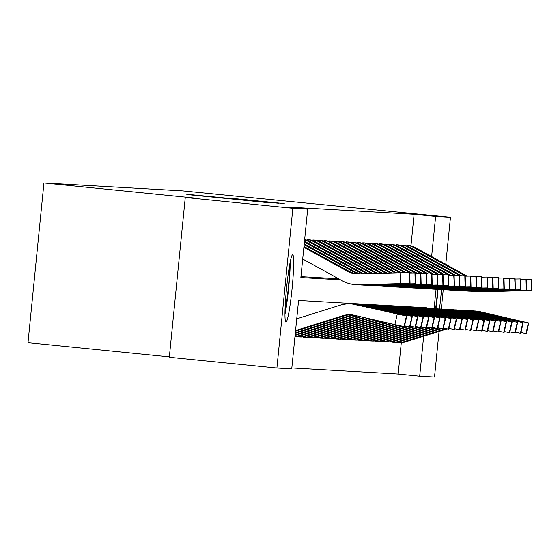 <?xml version="1.0" encoding="UTF-8"?>
<svg xmlns="http://www.w3.org/2000/svg" width="560" height="560" viewBox="0 0 560 560"><rect width="100%" height="100%" fill="white"/><g stroke="black" fill="none" stroke-linecap="round" stroke-linejoin="round"><path stroke-width="0.84" d="M186.83 194.523L268.121 202.664L186.83 194.523M434.266 308.651A33.845 2.772 -84.3 0 1 436.093 289.268M285.957 322.091A33.845 2.772 -84.3 0 1 285.95 322.091A33.845 2.772 -84.3 0 1 286.552 288.19A33.845 2.772 -84.3 0 1 292.677 254.73A33.845 2.772 -84.3 0 1 292.691 254.73A33.845 2.772 -84.3 0 1 292.082 288.631A33.845 2.772 -84.3 0 1 285.957 322.091M229.53 198.114L284.249 203.588L229.53 198.114M426.461 308.238L426.51 307.755L298.571 300.447L291.739 368.886L276.906 368.039L169.323 357.266L185.269 197.505L194.558 198.037L43.946 182.959L182.973 190.904L450.464 217.28L445.76 264.355M185.269 197.505L292.852 208.278L307.685 209.125L300.853 277.564L340.487 279.825M410.963 245.805L414.113 214.277L286.167 206.969L307.685 209.125M414.113 214.277L435.631 216.433L450.464 217.28M193.48 194.957L273.399 202.965L193.466 195.083M190.218 194.586L278.824 203.28L190.218 194.586M443.24 289.653L441.301 309.057M439.068 331.401L434.518 377.041L419.685 376.194L423.668 336.238M276.906 368.039L292.852 208.278M43.946 182.959L28 342.72L169.365 356.874M391.888 341.901L391.944 342.202A15.19 15.134 -86.7 0 0 397.964 341.586L440.307 328.3M380.8 341.271L380.856 341.572A15.19 15.134 -86.7 0 0 386.876 340.956L429.219 327.67M369.719 340.634L369.775 340.935A15.19 15.134 -86.7 0 0 375.795 340.319L418.138 327.033M358.631 340.004L358.687 340.305A15.19 15.134 -86.7 0 0 364.707 339.689L407.05 326.403M347.543 339.367L347.599 339.668A15.19 15.134 -86.7 0 0 353.619 339.052L397.663 325.234M336.462 338.737L336.518 339.038A15.19 15.134 -86.7 0 0 342.538 338.422L390.082 323.505M325.374 338.1L325.43 338.408A15.19 15.134 -86.7 0 0 331.45 337.785L382.522 321.762M314.286 337.47L314.342 337.771A15.19 15.134 -86.7 0 0 320.369 337.155L374.955 320.026M303.205 336.833L303.261 337.141A15.19 15.134 -86.7 0 0 309.281 336.518L367.395 318.29M291.83 367.962L398.167 374.038L401.296 342.685M404.852 307.02L404.908 306.523M297.661 336.518L297.717 336.819A15.19 15.134 -86.7 0 0 303.737 336.203L363.608 317.422M308.749 337.155L308.805 337.456A15.19 15.134 -86.7 0 0 314.825 336.84L371.175 319.158M319.83 337.785L319.886 338.086A15.19 15.134 -86.7 0 0 325.906 337.47L378.735 320.894M330.918 338.422L330.974 338.723A15.19 15.134 -86.7 0 0 336.994 338.107L386.302 322.63M341.999 339.052L342.062 339.353A15.19 15.134 -86.7 0 0 348.082 338.737L393.869 324.373M353.087 339.682L353.143 339.99A15.19 15.134 -86.7 0 0 359.163 339.367L401.506 326.088M364.175 340.319L364.231 340.62A15.19 15.134 -86.7 0 0 370.251 340.004L412.594 326.718M375.256 340.949L375.312 341.257A15.19 15.134 -86.7 0 0 381.339 340.634L423.682 327.348M386.344 341.586L386.4 341.887A15.19 15.134 -86.7 0 0 392.42 341.271L434.763 327.985M397.432 342.216L397.488 342.517A15.19 15.134 -86.7 0 0 403.508 341.901L445.851 328.615M398.167 374.038L419.685 376.194M441.497 289.576A33.845 2.772 -84.3 0 1 439.453 308.952M431.62 256.571L435.631 216.433M300.944 276.64L338.611 278.796M407.036 245.973L407.099 245.357L408.961 245.469A15.19 15.134 93.3 0 1 414.736 247.268L467.138 276.129M401.492 245.658L401.555 245.042L403.417 245.154A15.19 15.134 93.3 0 1 409.199 246.953L461.594 275.814M395.948 245.343L396.011 244.727L397.873 244.839A15.19 15.134 93.3 0 1 403.655 246.638L456.05 275.499M390.404 245.021L390.467 244.412L392.329 244.517A15.19 15.134 93.3 0 1 398.111 246.316L450.506 275.184M384.867 244.706L384.923 244.09L386.792 244.202A15.19 15.134 93.3 0 1 392.567 246.001L444.969 274.862M379.323 244.391L379.386 243.775L381.248 243.887A15.19 15.134 93.3 0 1 387.023 245.686L439.425 274.547M373.779 244.076L373.842 243.46L375.704 243.572A15.19 15.134 93.3 0 1 381.486 245.371L433.881 274.232M368.235 243.761L368.298 243.145L370.16 243.25A15.19 15.134 93.3 0 1 375.942 245.049L428.337 273.917M362.691 243.439L362.754 242.83L364.616 242.935A15.19 15.134 93.3 0 1 370.398 244.734L422.793 273.595M357.154 243.124L357.21 242.508L359.072 242.62A15.19 15.134 93.3 0 1 364.854 244.419L417.256 273.28M351.61 242.809L351.673 242.193L353.535 242.305A15.19 15.134 93.3 0 1 359.31 244.104L411.712 272.965M346.066 242.494L346.129 241.878L347.991 241.99A15.19 15.134 93.3 0 1 353.766 243.789L406.168 272.65M340.522 242.172L340.585 241.563L342.447 241.668A15.19 15.134 93.3 0 1 348.229 243.467L401.401 272.755M334.978 241.857L335.041 241.241L336.903 241.353A15.19 15.134 93.3 0 1 342.685 243.152L396.655 272.881M329.441 241.542L329.497 240.926L331.359 241.038A15.19 15.134 93.3 0 1 337.141 242.837L391.916 273.007M323.897 241.227L323.953 240.611L325.822 240.723A15.19 15.134 93.3 0 1 331.597 242.522L387.177 273.133M318.353 240.912L318.416 240.296L320.278 240.401A15.19 15.134 93.3 0 1 326.053 242.2L382.375 273.224A21.7 21.623 -86.7 0 0 382.431 273.259M312.809 240.59L312.872 239.981L314.734 240.086A15.19 15.134 93.3 0 1 320.516 241.885L376.831 272.909A21.7 21.623 -86.7 0 0 377.741 273.378M307.265 240.275L307.328 239.659L309.19 239.771A15.19 15.134 93.3 0 1 314.972 241.57L371.287 272.594A21.7 21.623 -86.7 0 0 373.149 273.504M191.086 194.887L264.292 202.195L191.086 194.922M209.643 196.448L231.168 198.611L209.643 196.448M295.568 330.547L342.902 315.693A21.7 21.623 93.3 0 1 354.186 315.252L394.87 324.604L397.285 314.027L406.427 316.008L404.012 326.578L394.87 324.604M296.737 318.815L339.675 305.34A32.543 32.438 93.3 0 1 356.601 304.675L397.285 314.027M352.66 303.996L352.982 304.01A32.543 32.438 93.3 0 1 358.379 304.78L406.812 316.022L404.397 326.599M295.498 331.226L344.68 315.798A21.7 21.623 93.3 0 1 351.47 314.811M383.523 310.807L351.89 303.947L359.324 305.249M404.012 326.578L406.784 316.022L406.427 316.008M383.565 310.625L359.331 305.053M303.961 246.449L349.118 271.327A21.7 21.623 -86.7 0 0 357.406 273.896M302.701 259.014L342.132 280.735A32.543 32.438 -86.7 0 0 355.894 284.697L392.56 283.913L357.672 284.795A32.543 32.438 -86.7 0 0 360.367 284.837L410.06 283.472L409.752 272.636M355.894 284.697A32.543 32.438 -86.7 0 0 358.589 284.739L400.316 283.64L400.036 272.79L409.752 272.629M303.877 247.282L347.34 271.222A21.7 21.623 -86.7 0 0 358.309 273.889L400.036 272.79M409.395 272.608L409.675 283.451L410.032 283.472M409.675 283.451L400.316 283.64M295.351 332.668L348.446 316.008A21.7 21.623 93.3 0 1 353.346 315.077M354.858 304.171A32.543 32.438 93.3 0 1 362.145 304.997L411.971 316.323L409.549 326.893L404.565 325.857M358.204 304.311L358.526 304.325A32.543 32.438 93.3 0 1 363.923 305.095L412.356 316.337L409.934 326.914L409.549 326.893M295.288 333.347L350.224 316.113A21.7 21.623 93.3 0 1 354.228 315.266M389.067 311.122L357.434 304.269L364.861 305.564M409.906 326.914L412.328 316.344L411.971 316.323M389.109 310.94L364.875 305.368M295.141 334.789L353.99 316.33A21.7 21.623 93.3 0 1 356.3 315.742M360.402 304.493A32.543 32.438 93.3 0 1 367.689 305.312L417.515 316.638L415.093 327.215L410.109 326.172M363.748 304.626L364.063 304.647A32.543 32.438 93.3 0 1 369.46 305.41L417.9 316.652L415.478 327.229L415.093 327.215M295.071 335.468L355.761 316.428A21.7 21.623 93.3 0 1 357.385 315.987M394.611 311.444L362.971 304.584L370.405 305.879M415.45 327.236L417.515 316.638M394.653 311.255L370.419 305.69M304.22 243.859L354.662 271.642A21.7 21.623 -86.7 0 0 360.521 273.833M359.562 284.851A32.543 32.438 -86.7 0 0 361.438 285.012L398.125 284.235L363.216 285.117A32.543 32.438 -86.7 0 0 365.911 285.152L415.604 283.794L415.296 272.951M361.438 285.012A32.543 32.438 -86.7 0 0 364.133 285.054L405.853 283.633M304.136 244.685L352.884 271.537A21.7 21.623 -86.7 0 0 359.401 273.861M415.219 283.766L415.576 283.787L415.324 272.944L414.939 272.923L415.219 283.766L405.86 283.955M409.794 273.007L414.939 272.923M304.479 241.262L360.199 271.957A21.7 21.623 -86.7 0 0 364.434 273.728M365.099 285.166A32.543 32.438 -86.7 0 0 366.982 285.327L403.648 284.55L368.76 285.432A32.543 32.438 -86.7 0 0 371.455 285.474L421.148 284.109L420.84 273.266M366.982 285.327A32.543 32.438 -86.7 0 0 369.677 285.369L411.397 283.948M304.395 242.095L358.428 271.859A21.7 21.623 -86.7 0 0 363.132 273.763M415.331 273.322L420.483 273.238L420.763 284.081L421.12 284.102M420.763 284.081L411.404 284.27M420.483 273.238L420.84 273.259M289.646 264.992A29.288 2.401 -84.3 0 1 289.408 273.609A29.288 2.401 -84.3 0 1 284.998 311.43M284.963 314.419A33.628 2.758 95.7 0 0 289.933 271.467A33.628 2.758 95.7 0 0 290.206 262.052M435.974 308.749A33.628 2.758 95.7 0 0 438.025 289.373M437.661 289.338A29.288 2.401 -84.3 0 1 435.589 308.728M294.966 336.525A15.19 15.134 -86.7 0 0 298.193 335.888L359.527 316.645A21.7 21.623 93.3 0 1 359.835 316.554M365.946 304.808A32.543 32.438 93.3 0 1 373.226 305.627L423.052 316.953L420.637 327.53L415.646 326.487M369.285 304.941L369.607 304.962A32.543 32.438 93.3 0 1 375.004 305.732L423.437 316.974L421.022 327.544L420.637 327.53M294.952 336.672A15.19 15.134 -86.7 0 0 299.971 335.986L361.039 316.827M400.155 311.759L368.515 304.899L375.949 306.201M420.994 327.551L423.409 316.974L423.052 316.953M400.197 311.57L375.956 306.005M304.64 239.589A15.19 15.134 93.3 0 1 309.428 241.255L365.743 272.272A21.7 21.623 -86.7 0 0 368.69 273.616M373.877 285.726L374.304 285.747A32.543 32.438 -86.7 0 0 376.999 285.789L426.692 284.424L426.377 273.588M370.643 285.481A32.543 32.438 -86.7 0 0 375.221 285.684L416.941 284.27M304.612 239.89A15.19 15.134 93.3 0 1 307.65 241.15L363.972 272.174A21.7 21.623 -86.7 0 0 367.297 273.658M372.526 285.642L409.192 284.865L373.877 285.719M420.875 273.637L426.027 273.553L426.657 284.424M426.307 284.403L416.948 284.585M426.027 273.553L426.377 273.574M371.49 305.123A32.543 32.438 93.3 0 1 378.77 305.942L428.596 317.268L426.181 327.845L421.19 326.809M374.829 305.256L375.151 305.277A32.543 32.438 93.3 0 1 380.548 306.047L428.981 317.289L426.566 327.866L426.181 327.845M298.361 336.875L300.139 336.973A15.19 15.134 -86.7 0 0 305.515 336.308L364.826 317.695M405.699 312.074L374.059 305.214L381.493 306.516M426.538 327.866L428.953 317.289L428.596 317.268M405.741 311.892L381.5 306.32M376.187 285.796A32.543 32.438 -86.7 0 0 378.07 285.964L414.729 285.18L379.841 286.062A32.543 32.438 -86.7 0 0 382.536 286.104L432.229 284.739L431.949 273.896L431.564 273.875L431.844 284.718L432.201 284.739L431.949 273.896M378.07 285.964A32.543 32.438 -86.7 0 0 380.765 286.006L422.478 284.585M307.328 239.659L307.412 239.673A15.19 15.134 93.3 0 1 313.194 241.465L369.509 272.489A21.7 21.623 -86.7 0 0 371.7 273.539M431.844 284.718L422.492 284.907M426.419 273.959L431.564 273.875M377.034 305.438A32.543 32.438 93.3 0 1 384.314 306.264L434.14 317.59L431.725 328.16L426.734 327.124M380.373 305.578L380.695 305.592A32.543 32.438 93.3 0 1 386.092 306.362L434.525 317.604L432.11 328.181L431.725 328.16M303.905 337.19L305.676 337.288A15.19 15.134 -86.7 0 0 311.059 336.623L368.606 318.57M411.236 312.389L379.603 305.529L387.037 306.831M432.075 328.181L434.497 317.611L434.14 317.59M411.278 312.207L387.044 306.635M381.731 286.118A32.543 32.438 -86.7 0 0 383.607 286.279L420.273 285.502L385.385 286.377A32.543 32.438 -86.7 0 0 388.08 286.419L437.773 285.061L437.493 274.211L437.108 274.19L437.388 285.033L437.745 285.054M383.607 286.279A32.543 32.438 -86.7 0 0 386.302 286.321L428.022 284.9M312.872 239.981L312.956 239.988A15.19 15.134 93.3 0 1 318.738 241.787L375.053 272.804A21.7 21.623 -86.7 0 0 376.257 273.42M437.388 285.033L428.029 285.222M431.963 274.274L437.108 274.19M382.571 305.76A32.543 32.438 93.3 0 1 389.858 306.579L439.684 317.905L437.262 328.482L432.278 327.439M385.917 305.893L386.239 305.914A32.543 32.438 93.3 0 1 391.636 306.677L440.069 317.919L437.654 328.496L437.262 328.482M309.442 337.505L311.22 337.61A15.19 15.134 -86.7 0 0 316.603 336.938L372.386 319.438M416.78 312.711L385.147 305.851L392.581 307.146M437.619 328.496L440.041 317.926L439.684 317.905M416.822 312.522L392.588 306.957M387.275 286.433A32.543 32.438 -86.7 0 0 389.151 286.594L425.838 285.817L390.929 286.699A32.543 32.438 -86.7 0 0 393.624 286.741L443.317 285.376L443.037 274.533L442.652 274.505L442.932 285.348L443.289 285.369M389.151 286.594A32.543 32.438 -86.7 0 0 391.846 286.636L433.566 285.215M318.416 240.296L318.5 240.303A15.19 15.134 93.3 0 1 324.282 242.102L380.597 273.126A21.7 21.623 -86.7 0 0 380.919 273.294M442.932 285.348L433.573 285.537M437.507 274.589L442.652 274.505M388.115 306.075A32.543 32.438 93.3 0 1 395.402 306.894L445.228 318.22L442.806 328.797L437.822 327.754M391.461 306.208L391.776 306.229A32.543 32.438 93.3 0 1 397.173 306.999L445.613 318.241L443.191 328.811L442.806 328.797M314.986 337.82L316.764 337.925A15.19 15.134 -86.7 0 0 322.14 337.253L376.166 320.306M422.324 313.026L390.691 306.166L398.118 307.461M443.163 328.818L445.228 318.22M422.366 312.837L398.132 307.272M392.812 286.748A32.543 32.438 -86.7 0 0 394.695 286.909L431.361 286.132L396.473 287.014A32.543 32.438 -86.7 0 0 399.168 287.056L448.861 285.691L448.581 274.848L448.196 274.82L448.476 285.67L448.833 285.684M394.695 286.909A32.543 32.438 -86.7 0 0 397.39 286.951L439.11 285.537M323.953 240.611L324.044 240.618A15.19 15.134 93.3 0 1 329.819 242.417L385.658 273.175M448.476 285.67L439.117 285.852M443.044 274.904L448.196 274.82M393.659 306.39A32.543 32.438 93.3 0 1 400.939 307.209L450.765 318.535L448.35 329.112L443.359 328.076M396.998 306.523L397.32 306.544A32.543 32.438 93.3 0 1 402.717 307.314L451.157 318.556L448.735 329.126L448.35 329.112M320.53 338.142L322.308 338.24A15.19 15.134 -86.7 0 0 327.684 337.575L379.953 321.174M427.868 313.341L396.228 306.481L403.662 307.783M448.707 329.133L451.122 318.556L450.765 318.535M427.91 313.159L403.676 307.587M398.356 287.063A32.543 32.438 -86.7 0 0 400.239 287.231L436.905 286.447L402.017 287.329A32.543 32.438 -86.7 0 0 404.712 287.371L454.405 286.006L454.125 275.163L453.74 275.142L454.37 286.006M400.239 287.231A32.543 32.438 -86.7 0 0 402.934 287.273L444.654 285.852M329.497 240.926L329.588 240.933A15.19 15.134 93.3 0 1 335.363 242.732L390.397 273.049M454.02 285.985L444.661 286.167M448.588 275.219L453.74 275.142M399.203 306.705A32.543 32.438 93.3 0 1 406.483 307.524L456.309 318.857L453.894 329.427L448.903 328.391M402.542 306.845L402.864 306.859A32.543 32.438 93.3 0 1 408.261 307.629L456.309 318.857M326.074 338.457L327.852 338.555A15.19 15.134 -86.7 0 0 333.228 337.89L383.733 322.042M433.412 313.656L401.772 306.796L409.206 308.098M454.251 329.427L456.666 318.871L454.279 329.448L453.894 329.427M433.454 313.474L409.213 307.902M403.9 287.385A32.543 32.438 -86.7 0 0 405.783 287.546L442.442 286.762L407.554 287.644A32.543 32.438 -86.7 0 0 410.249 287.686L459.942 286.321L459.662 275.478L459.284 275.457L459.557 286.3L459.914 286.321M405.783 287.546A32.543 32.438 -86.7 0 0 408.478 287.588L450.198 286.167M335.041 241.241L335.125 241.255A15.19 15.134 93.3 0 1 340.907 243.054L395.136 272.923M459.557 286.3L450.205 286.489M454.132 275.541L459.284 275.457M404.747 307.02A32.543 32.438 93.3 0 1 412.027 307.846L461.853 319.172L459.438 329.742L454.447 328.706M408.086 307.16L408.408 307.174A32.543 32.438 93.3 0 1 413.805 307.944L462.238 319.186L459.823 329.763L459.438 329.742M331.618 338.772L333.389 338.87A15.19 15.134 -86.7 0 0 338.772 338.205L387.513 322.91M438.949 313.971L407.316 307.118L414.75 308.413M459.795 329.763L462.21 319.193L461.853 319.172M438.991 313.789L414.757 308.217M409.444 287.7A32.543 32.438 -86.7 0 0 411.327 287.861L447.986 287.084L413.098 287.966A32.543 32.438 -86.7 0 0 415.793 288.001L465.486 286.643L465.206 275.793L464.821 275.772L465.101 286.615L465.458 286.636M411.327 287.861A32.543 32.438 -86.7 0 0 414.015 287.903L455.735 286.482M340.585 241.563L340.669 241.57A15.19 15.134 93.3 0 1 346.451 243.369L399.875 272.797M465.101 286.615L455.749 286.804M459.676 275.856L464.821 275.772M410.284 307.342A32.543 32.438 93.3 0 1 417.571 308.161L467.397 319.487L464.982 330.064L459.991 329.021M413.63 307.475L413.952 307.496A32.543 32.438 93.3 0 1 419.349 308.259L467.782 319.501L465.367 330.078L464.982 330.064M337.155 339.087L338.933 339.192A15.19 15.134 -86.7 0 0 344.316 338.52L391.293 323.778M444.493 314.293L412.86 307.433L420.294 308.728M465.332 330.085L467.754 319.508L467.397 319.487M444.535 314.104L420.301 308.539M414.988 288.015A32.543 32.438 -86.7 0 0 416.864 288.176L453.551 287.399L418.642 288.281A32.543 32.438 -86.7 0 0 421.337 288.323L471.03 286.958L470.75 276.115L470.365 276.087L470.645 286.93L471.002 286.951M416.864 288.176A32.543 32.438 -86.7 0 0 419.559 288.218L461.279 286.797M346.129 241.878L346.213 241.885A15.19 15.134 93.3 0 1 351.995 243.684L404.635 272.678M470.645 286.93L461.286 287.119M465.22 276.171L470.365 276.087M415.828 307.657A32.543 32.438 93.3 0 1 423.115 308.476L472.941 319.802L470.519 330.379L465.535 329.343M419.174 307.79L419.496 307.811A32.543 32.438 93.3 0 1 424.893 308.581L473.326 319.823L470.904 330.393L470.519 330.379M342.699 339.402L344.477 339.507A15.19 15.134 -86.7 0 0 349.853 338.842L395.08 324.653M450.037 314.608L418.404 307.748L425.831 309.05M470.883 330.379L472.941 319.802M450.079 314.419L425.845 308.854M420.532 288.33A32.543 32.438 -86.7 0 0 422.408 288.491L459.074 287.714L424.186 288.596A32.543 32.438 -86.7 0 0 426.881 288.638L476.574 287.273L476.294 276.43L475.909 276.402L476.189 287.252L476.546 287.273L476.294 276.43M422.408 288.491A32.543 32.438 -86.7 0 0 425.103 288.533L466.823 287.119M351.673 242.193L351.757 242.2A15.19 15.134 93.3 0 1 357.539 243.999L409.472 272.608M409.787 272.783L410.179 273M476.189 287.252L466.83 287.434M470.757 276.486L475.909 276.402M421.372 307.972A32.543 32.438 93.3 0 1 428.659 308.791L478.485 320.117L476.063 330.694L471.079 329.658M424.711 308.105L425.033 308.126A32.543 32.438 93.3 0 1 430.43 308.896L478.87 320.138L476.448 330.715L476.063 330.694M348.243 339.724L350.021 339.822A15.19 15.134 -86.7 0 0 355.397 339.157L398.888 325.514M455.581 314.923L423.941 308.063L431.375 309.365M476.42 330.715L478.485 320.117M455.623 314.741L431.389 309.169M426.069 288.645A32.543 32.438 -86.7 0 0 427.952 288.813L464.618 288.029L429.73 288.911A32.543 32.438 -86.7 0 0 432.425 288.953L482.118 287.588L481.838 276.745L481.453 276.724L481.733 287.567L482.09 287.588M427.952 288.813A32.543 32.438 -86.7 0 0 430.647 288.855L472.367 287.434M357.21 242.508L357.301 242.522A15.19 15.134 93.3 0 1 363.076 244.314L415.016 272.93M415.331 273.098L415.723 273.315M481.733 287.567L472.374 287.756M476.301 276.808L481.453 276.724M426.916 308.287A32.543 32.438 93.3 0 1 434.196 309.113L484.022 320.439L481.607 331.009L476.616 329.973M430.255 308.427L430.577 308.441A32.543 32.438 93.3 0 1 435.974 309.211L484.407 320.453L481.992 331.03M353.787 340.039L355.565 340.137A15.19 15.134 -86.7 0 0 360.941 339.472L402.766 326.347M461.125 315.238L429.485 308.378L436.919 309.68M481.607 331.009L481.964 331.03L484.379 320.46L484.022 320.439M461.167 315.056L436.926 309.484M431.613 288.967A32.543 32.438 -86.7 0 0 433.496 289.128L470.183 288.351L435.274 289.226A32.543 32.438 -86.7 0 0 437.962 289.268L487.655 287.91L487.382 277.06L486.997 277.039L487.627 287.903M433.496 289.128A32.543 32.438 -86.7 0 0 436.191 289.17L477.911 287.749M362.754 242.83L362.838 242.837A15.19 15.134 93.3 0 1 368.62 244.636L420.56 273.245M420.868 273.413L421.26 273.63M487.277 287.882L477.918 288.071M481.845 277.123L486.997 277.039M432.46 308.609A32.543 32.438 93.3 0 1 439.74 309.428L489.566 320.754L487.151 331.331L482.16 330.288M435.799 308.742L436.121 308.763A32.543 32.438 93.3 0 1 441.518 309.526L489.951 320.768L487.536 331.345M359.331 340.354L361.109 340.459A15.19 15.134 -86.7 0 0 366.485 339.787L408.31 326.669M466.662 315.56L435.029 308.7L442.463 309.995M487.151 331.331L489.923 320.775L489.566 320.754M466.711 315.371L442.47 309.806M439.46 289.464L475.727 288.666L440.811 289.548A32.543 32.438 -86.7 0 0 443.506 289.59L493.199 288.225L492.891 277.375L492.534 277.354L492.814 288.197L493.171 288.218L492.919 277.382M437.157 289.282A32.543 32.438 -86.7 0 0 441.735 289.485L483.448 288.064M368.298 243.145L368.382 243.152A15.19 15.134 93.3 0 1 374.164 244.951L426.104 273.56M426.412 273.728L426.804 273.945M492.814 288.197L483.462 288.386M487.389 277.438L492.534 277.354M438.004 308.924A32.543 32.438 93.3 0 1 445.284 309.743L495.11 321.069L492.695 331.646L487.704 330.603M441.343 309.057L441.665 309.078A32.543 32.438 93.3 0 1 447.062 309.848L495.495 321.09L493.08 331.66M364.875 340.669L366.646 340.774A15.19 15.134 -86.7 0 0 372.029 340.102L413.847 326.984M472.206 315.875L440.573 309.015L448.007 310.31M492.695 331.646L495.467 321.09L495.11 321.069M472.248 315.686L448.014 310.121M442.701 289.597A32.543 32.438 -86.7 0 0 444.577 289.758L481.243 288.981L446.355 289.863A32.543 32.438 -86.7 0 0 449.05 289.905L498.743 288.54L498.463 277.697L498.078 277.669L498.358 288.519L498.715 288.533M444.577 289.758A32.543 32.438 -86.7 0 0 447.272 289.8L488.992 288.386M373.842 243.46L373.926 243.467A15.19 15.134 93.3 0 1 379.708 245.266L431.648 273.875M431.956 274.05L432.348 274.267M498.358 288.519L488.999 288.701M492.933 277.753L498.078 277.669M443.541 309.239A32.543 32.438 93.3 0 1 450.828 310.058L500.654 321.384L498.232 331.961L493.248 330.925M446.887 309.372L447.209 309.393A32.543 32.438 93.3 0 1 452.606 310.163L500.654 321.384M370.412 340.991L372.19 341.089A15.19 15.134 -86.7 0 0 377.573 340.424L419.391 327.299M477.75 316.19L446.117 309.33L453.544 310.632M498.589 331.982L501.039 321.405L498.617 331.975L498.232 331.961M477.792 316.008L453.558 310.436M448.245 289.912A32.543 32.438 -86.7 0 0 450.121 290.08L486.787 289.296L451.899 290.178A32.543 32.438 -86.7 0 0 454.594 290.22L504.287 288.855L504.007 278.012L503.622 277.991L503.902 288.834L504.259 288.855M450.121 290.08A32.543 32.438 -86.7 0 0 452.816 290.122L494.536 288.701M379.386 243.775L379.47 243.782A15.19 15.134 93.3 0 1 385.252 245.581L437.192 274.19M437.5 274.365L437.892 274.582M503.902 288.834L494.543 289.016M498.477 278.068L503.622 277.991M449.085 309.554A32.543 32.438 93.3 0 1 456.372 310.373L506.198 321.706L503.776 332.276L498.792 331.24M452.431 309.694L452.746 309.708A32.543 32.438 93.3 0 1 458.143 310.478L506.583 321.72L504.161 332.297M375.956 341.306L377.734 341.404A15.19 15.134 -86.7 0 0 383.11 340.739L424.935 327.614M483.294 316.505L451.654 309.645L459.088 310.947M503.776 332.276L504.133 332.297L506.198 321.706M483.336 316.323L459.102 310.751M453.782 290.234A32.543 32.438 -86.7 0 0 455.665 290.395L492.331 289.618L457.443 290.493A32.543 32.438 -86.7 0 0 460.138 290.535L509.831 289.17L509.551 278.327L509.166 278.306L509.446 289.149L509.803 289.17M455.665 290.395A32.543 32.438 -86.7 0 0 458.36 290.437L500.08 289.016M384.923 244.09L385.014 244.104A15.19 15.134 93.3 0 1 390.789 245.903L442.729 274.512M443.044 274.68L443.436 274.897M509.446 289.149L500.087 289.338M504.014 278.39L509.166 278.306M454.629 309.869A32.543 32.438 93.3 0 1 461.909 310.695L511.735 322.021L509.32 332.591L504.329 331.555M457.968 310.009L458.29 310.023A32.543 32.438 93.3 0 1 463.687 310.793L512.12 322.035L509.705 332.612M381.5 341.621L383.278 341.719A15.19 15.134 -86.7 0 0 388.654 341.054L430.479 327.929M488.838 316.82L457.198 309.967L464.632 311.262M509.32 332.591L509.677 332.612L512.092 322.042L511.735 322.021M488.88 316.638L464.646 311.066M459.326 290.549A32.543 32.438 -86.7 0 0 461.209 290.71L497.896 289.933L462.987 290.815A32.543 32.438 -86.7 0 0 465.682 290.85L515.375 289.492L515.095 278.642L514.71 278.621L515.34 289.485M461.209 290.71A32.543 32.438 -86.7 0 0 463.904 290.752L505.624 289.331M390.467 244.412L390.558 244.419A15.19 15.134 93.3 0 1 396.333 246.218L448.273 274.827M448.581 274.995L448.973 275.212M514.99 289.464L505.631 289.653M509.558 278.705L514.71 278.621M460.173 310.191A32.543 32.438 93.3 0 1 467.453 311.01L517.279 322.336L514.864 332.913L509.873 331.87M463.512 310.324L463.834 310.345A32.543 32.438 93.3 0 1 469.231 311.108L517.279 322.336M387.044 341.936L388.822 342.041A15.19 15.134 -86.7 0 0 394.198 341.369L436.023 328.251M494.382 317.142L462.742 310.282L470.176 311.577M515.221 332.934L517.664 322.357L515.249 332.927L514.864 332.913M494.424 316.953L470.183 311.388M464.87 290.864A32.543 32.438 -86.7 0 0 466.753 291.025L503.44 290.248L468.524 291.13A32.543 32.438 -86.7 0 0 471.219 291.172L520.912 289.807L520.632 278.964L520.254 278.936L520.527 289.779L520.884 289.8M466.753 291.025A32.543 32.438 -86.7 0 0 469.448 291.067L511.168 289.646M396.011 244.727L396.095 244.734A15.19 15.134 93.3 0 1 401.877 246.533L453.817 275.142M454.125 275.317L454.517 275.527M520.527 289.779L511.175 289.968M515.102 279.02L520.254 278.936M465.717 310.506A32.543 32.438 93.3 0 1 472.997 311.325L522.823 322.651L520.408 333.228L515.417 332.192M469.056 310.639L469.378 310.66A32.543 32.438 93.3 0 1 474.775 311.43L523.208 322.672L520.793 333.242M392.588 342.251L394.359 342.356A15.19 15.134 -86.7 0 0 399.742 341.691L441.567 328.566M499.919 317.457L468.286 310.597L475.72 311.899M520.408 333.228L523.18 322.672L522.823 322.651M499.961 317.268L475.727 311.703M470.414 291.179A32.543 32.438 -86.7 0 0 472.29 291.34L508.956 290.563L474.068 291.445A32.543 32.438 -86.7 0 0 476.763 291.487L526.456 290.122L526.148 279.286M472.29 291.34A32.543 32.438 -86.7 0 0 474.985 291.382L516.705 289.968M401.555 245.042L401.639 245.049A15.19 15.134 93.3 0 1 407.421 246.848L459.361 275.457M459.669 275.632L460.061 275.849M520.646 279.335L525.791 279.251L526.071 290.101L526.428 290.122M526.071 290.101L516.719 290.283M525.791 279.251L526.148 279.272M471.254 310.821A32.543 32.438 93.3 0 1 478.541 311.64L528.367 322.966L525.952 333.543L520.961 332.507M474.6 310.954L474.922 310.975A32.543 32.438 93.3 0 1 480.319 311.745L528.752 322.987L526.337 333.564M398.125 342.573L399.903 342.671A15.19 15.134 -86.7 0 0 405.286 342.006L447.104 328.881M505.463 317.772L473.83 310.912L481.264 312.214M525.952 333.543L528.724 322.987L528.367 322.966M505.505 317.59L481.271 312.018M475.958 291.494A32.543 32.438 -86.7 0 0 477.834 291.662L514.5 290.878L479.612 291.76A32.543 32.438 -86.7 0 0 482.307 291.802L532 290.437L531.692 279.601M477.834 291.662A32.543 32.438 -86.7 0 0 480.529 291.704L522.249 290.283M407.099 245.357L407.183 245.371A15.19 15.134 93.3 0 1 412.965 247.17L464.905 275.779M465.213 275.947L465.605 276.164M526.19 279.657L531.335 279.573L531.615 290.416L531.972 290.437M531.615 290.416L522.256 290.605M531.335 279.573L531.692 279.594M344.68 315.798L342.902 315.693M347.34 271.222L349.118 271.327M402.682 314.972L402.829 314.342M350.224 316.113L348.446 316.008M408.226 315.287L408.373 314.657M355.761 316.428L353.99 316.33M352.884 271.537L354.662 271.642M358.428 271.859L360.199 271.957M413.77 315.609L413.917 314.979M360.472 316.701L359.527 316.645M299.971 335.986L298.193 335.888M363.972 272.174L365.743 272.272M307.65 241.15L309.428 241.255M419.314 315.924L419.454 315.294M305.515 336.308L303.737 336.203M307.412 239.673L309.19 239.771M369.509 272.489L371.287 272.594M313.194 241.465L314.972 241.57M424.858 316.239L424.998 315.609M311.059 336.623L309.281 336.518M312.956 239.988L314.734 240.086M375.053 272.804L376.831 272.909M318.738 241.787L320.516 241.885M430.395 316.554L430.542 315.924M316.603 336.938L314.825 336.84M318.5 240.303L320.278 240.401M380.597 273.126L382.375 273.224M324.282 242.102L326.053 242.2M435.939 316.876L436.086 316.246M322.14 337.253L320.369 337.155M324.044 240.618L325.822 240.723M329.819 242.417L331.597 242.522M441.483 317.191L441.63 316.561M327.684 337.575L325.906 337.47M329.588 240.933L331.359 241.038M335.363 242.732L337.141 242.837M447.027 317.506L447.167 316.876M333.228 337.89L331.45 337.785M335.125 241.255L336.903 241.353M340.907 243.054L342.685 243.152M452.571 317.821L452.711 317.191M338.772 338.205L336.994 338.107M340.669 241.57L342.447 241.668M346.451 243.369L348.229 243.467M458.108 318.136L458.255 317.506M344.316 338.52L342.538 338.422M346.213 241.885L347.991 241.99M351.995 243.684L353.766 243.789M463.652 318.458L463.799 317.828M349.853 338.842L348.082 338.737M351.757 242.2L353.535 242.305M357.539 243.999L359.31 244.104M469.196 318.773L469.343 318.143M355.397 339.157L353.619 339.052M357.301 242.522L359.072 242.62M363.076 244.314L364.854 244.419M474.74 319.088L474.88 318.458M360.941 339.472L359.163 339.367M362.838 242.837L364.616 242.935M368.62 244.636L370.398 244.734M480.284 319.403L480.424 318.773M366.485 339.787L364.707 339.689M368.382 243.152L370.16 243.25M374.164 244.951L375.942 245.049M485.828 319.725L485.968 319.095M372.029 340.102L370.251 340.004M373.926 243.467L375.704 243.572M379.708 245.266L381.486 245.371M491.365 320.04L491.512 319.41M377.573 340.424L375.795 340.319M379.47 243.782L381.248 243.887M385.252 245.581L387.023 245.686M496.909 320.355L497.056 319.725M383.11 340.739L381.339 340.634M385.014 244.104L386.792 244.202M390.789 245.903L392.567 246.001M502.453 320.67L502.6 320.04M388.654 341.054L386.876 340.956M390.558 244.419L392.329 244.517M396.333 246.218L398.111 246.316M507.997 320.985L508.137 320.355M394.198 341.369L392.42 341.271M396.095 244.734L397.873 244.839M401.877 246.533L403.655 246.638M513.541 321.307L513.681 320.677M399.742 341.691L397.964 341.586M401.639 245.049L403.417 245.154M407.421 246.848L409.199 246.953M519.078 321.622L519.225 320.992M405.286 342.006L403.508 341.901M407.183 245.371L408.961 245.469M412.965 247.17L414.736 247.268M351.953 303.954L351.204 303.912M410.06 283.472L409.78 272.629M357.497 304.269L356.748 304.227M363.041 304.584L362.292 304.542M421.148 284.109L420.868 273.266M368.585 304.899L367.829 304.857M426.692 284.424L426.412 273.581M374.129 305.221L373.373 305.179M379.666 305.536L378.917 305.494M437.773 285.061L437.493 274.211M385.21 305.851L384.461 305.809M443.317 285.376L443.037 274.533M390.754 306.166L390.005 306.124M448.861 285.691L448.581 274.848M396.298 306.488L395.542 306.439M454.405 286.006L454.125 275.163M401.842 306.803L401.086 306.761M459.942 286.321L459.662 275.478M407.386 307.118L406.63 307.076M465.486 286.643L465.206 275.793M412.923 307.433L412.174 307.391M471.03 286.958L470.75 276.115M418.467 307.748L417.718 307.706M424.011 308.07L423.262 308.028M482.118 287.588L481.838 276.745M429.555 308.385L428.799 308.343M487.655 287.91L487.382 277.06M435.099 308.7L434.343 308.658M439.04 289.443L439.46 289.471M440.636 309.015L439.887 308.973M498.743 288.54L498.463 277.697M446.18 309.337L445.431 309.288M504.287 288.855L504.007 278.012M451.724 309.652L450.975 309.61M509.831 289.17L509.551 278.327M457.268 309.967L456.512 309.925M515.375 289.492L515.095 278.642M462.812 310.282L462.056 310.24M520.912 289.807L520.632 278.964M468.349 310.597L467.6 310.555M526.456 290.122L526.176 279.279M473.893 310.919L473.144 310.877M532 290.437L531.72 279.594"/></g></svg>
